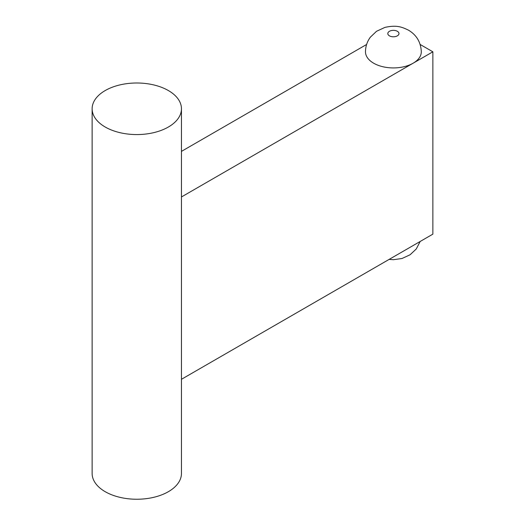 <?xml version="1.0" encoding="UTF-8"?>
<svg xmlns="http://www.w3.org/2000/svg" width="525" height="525" viewBox="0 0 525 525"><rect width="100%" height="100%" fill="white"/><g stroke="black" fill="none" stroke-linecap="round" stroke-linejoin="round"><path stroke-width="0.79" d="M421.306 51.804A27.917 16.117 180 0 1 413.136 63.203A27.917 16.117 180 0 1 373.656 63.203A27.917 16.117 180 0 1 365.479 51.804C365.538 46.377 367.172 41.495 370.387 37.15L376.537 31.283L384.93 27.398C396.493 24.885 401.5 26.788 408.509 30.188C416.601 35.031 420.866 42.236 421.306 51.804M92.131 108.787L92.131 473.458A44.664 25.784 0 0 0 105.21 491.695A44.664 25.784 0 0 0 153.884 497.28A44.664 25.784 0 0 0 181.453 473.458L181.453 108.787A44.664 25.784 0 0 0 168.374 90.549A44.664 25.784 0 0 0 119.7 84.958A44.664 25.784 0 0 0 92.131 108.787A44.664 25.784 0 0 0 105.21 127.017A44.664 25.784 0 0 0 153.884 132.608A44.664 25.784 0 0 0 181.453 108.787M181.453 379.299L432.869 234.143L432.869 51.804L420.171 44.474M432.869 51.804L181.453 196.96M366.614 44.474L181.453 151.377M389.445 35.851A5.585 3.222 0 0 0 397.34 35.851A5.585 3.222 0 0 0 397.34 31.29A5.585 3.222 0 0 0 389.445 31.29A5.585 3.222 0 0 0 389.445 35.851M420.171 241.474L416.266 248.975L410.097 254.769L402.006 258.503L393.468 259.698L389.11 259.409"/></g></svg>
